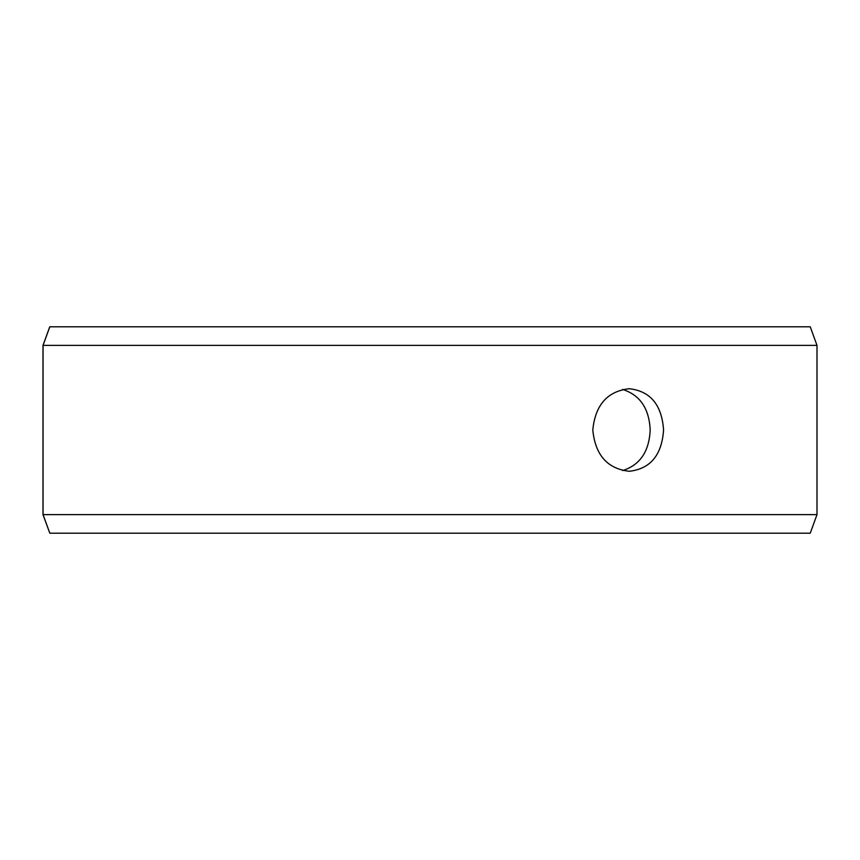 <?xml version="1.0" encoding="UTF-8"?>
<svg xmlns="http://www.w3.org/2000/svg" width="860" height="860" viewBox="0 0 860 860"><rect width="100%" height="100%" fill="white"/><g stroke="black" fill="none" stroke-linecap="round" stroke-linejoin="round"><path stroke-width="1.29" d="M43.054 514.624L49.816 533.2L43 514.624L43 345.376L49.762 326.8L810.238 326.8L817 345.376L43.054 345.376L43.054 514.624L817 514.624L817 345.376M49.816 326.8L43.054 345.376M49.816 533.2L810.238 533.2L817 514.624M622.629 470.549C639.98 465.066 649.16 451.554 650.192 430C649.182 408.489 639.99 394.966 622.629 389.451M663.565 430C661.845 455.08 650.429 468.84 629.316 471.28C607.45 468.84 595.281 455.08 592.798 430.011C595.27 404.942 607.439 391.171 629.316 388.72C650.418 391.139 661.834 404.899 663.565 430"/></g></svg>
